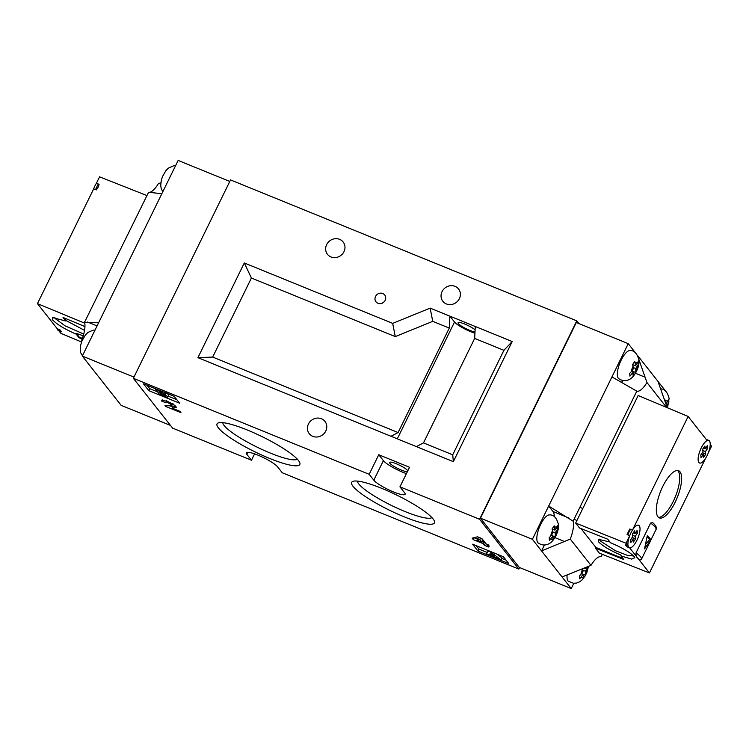 <?xml version="1.0" encoding="UTF-8"?>
<svg xmlns="http://www.w3.org/2000/svg" width="749" height="749" viewBox="0 0 749 749"><rect width="100%" height="100%" fill="white"/><g stroke="black" fill="none" stroke-linecap="round" stroke-linejoin="round"><path stroke-width="1.12" d="M229.793 181.445L178.15 160.426L98.596 322.81L84.543 322.267A19.942 6.947 -67.8 0 1 81.707 340.158L81.997 340.935M84.543 322.267L148.527 192.381M160.848 182.765L158.385 183.636A19.942 6.947 -67.8 0 1 148.236 192.259L161.859 193.682M170.5 425.432L121.141 405.34L82.306 356.075L133.949 377.093M82.306 356.075L98.596 322.81M665.852 403.842L667.668 401.267A6.647 2.313 112.2 0 0 665.44 401.567L664.972 399.826L664.635 400.378M667.668 401.267L668.642 399.329L668.904 402.091L667.49 401.52M665.44 401.567L665.58 403.065M666.601 405.921L668.904 402.091M96.462 183.159L99.093 184.366L98.091 187.269L96.387 189.881L93.644 188.917A12.19 4.251 -67.8 0 1 96.462 183.159L99.561 176.839L146.673 195.452M95.6 189.609A12.19 4.251 -67.8 0 1 98.344 184.02M61.371 331.479A12.19 4.251 -67.8 0 1 60.407 331.395A12.19 4.251 -67.8 0 1 59.143 329.504M60.407 331.395L58.488 330.618A12.19 4.251 -67.8 0 1 57.205 328.689L37.45 303.626L93.644 188.917M54.836 317.567L55.473 318.765L65.126 325.862L83.719 334.054M82.137 339.016L78.982 337.696L76.173 334.138C64.704 329.101 56.849 324.354 52.608 319.907L52.617 317.613L65.828 321.012L63.019 317.445L84.937 326.573M76.173 334.138L76.295 333.38L83.223 335.786M58.834 330.758L60.866 333.324L81.585 342.012M65.828 321.012L66.258 320.647L84.515 330.365M84.749 323.193L37.45 303.626M60.697 331.479L61.455 331.788L59.911 329.832L57.205 328.689M78.982 337.696L79.263 337.134L76.295 333.38M79.263 337.134L82.362 338.398M66.258 320.647L64.086 317.894M703.461 444.129A12.19 4.251 112.2 0 0 698.545 455.635A12.19 4.251 112.2 0 0 699.594 463.013A12.19 4.251 112.2 0 0 704.912 459.324A12.19 4.251 112.2 0 0 709.818 447.818A12.19 4.251 112.2 0 0 708.779 440.44A12.19 4.251 112.2 0 0 703.461 444.129M705.876 447.771L707.59 448.473L705.408 451.563L702.834 450.514M705.408 451.563L705.67 454.325L703.489 457.414L703.227 454.652L701.045 457.742L700.783 454.98L702.965 451.89L702.702 449.128L704.884 446.039L705.146 448.801L707.328 445.711L707.59 448.473M705.146 448.801L703.423 448.099M708.779 440.44L706.859 439.654A12.19 4.251 112.2 0 0 706.335 439.541M703.227 454.652L701.504 453.95M705.67 454.325L702.496 452.555M703.021 454.568L703.751 453.538M630.546 529.29A12.19 4.251 112.2 0 0 627.812 534.87M626.183 545.113A12.19 4.251 112.2 0 0 626.314 545.6A12.19 4.251 112.2 0 0 627.447 547.004L629.375 547.791A12.19 4.251 112.2 0 0 634.693 544.102A12.19 4.251 112.2 0 0 639.609 532.586A12.19 4.251 112.2 0 0 638.56 525.208A12.19 4.251 112.2 0 0 633.242 528.897A12.19 4.251 112.2 0 0 628.327 540.413A12.19 4.251 112.2 0 0 629.375 547.791M635.658 532.548L637.371 533.241L635.189 536.34L632.615 535.282M635.189 536.34L635.452 539.102L633.27 542.192L633.008 539.43L630.827 542.519L630.564 539.757L632.746 536.659L632.484 533.897L634.665 530.807L634.927 533.569L637.109 530.479L637.371 533.241M634.927 533.569L633.205 532.876M633.008 539.43L631.285 538.728M635.452 539.102L632.278 537.323M632.802 539.346L633.532 538.316M599.49 539.158L600.052 540.815L615.378 550.702L627.887 555.524L633.579 555.945M688.134 416.463L638.157 395.5L575.663 523.064L579.548 527.998L607.739 539.205L610.547 542.772C622.101 547.631 630.012 552.285 634.263 556.713L634.862 557.705L631.632 559.11L620.893 555.898L623.711 559.466L595.521 548.249L599.397 553.174L649.439 572.938L629.684 547.875A12.19 4.251 112.2 0 0 638.073 537.679A12.19 4.251 112.2 0 0 638.56 525.208A12.19 4.251 112.2 0 0 632.521 529.992L688.134 416.463L707.15 440.571A12.19 4.251 112.2 0 0 701.223 447.958A12.19 4.251 112.2 0 0 699.594 463.013A12.19 4.251 112.2 0 0 705.633 458.229L649.439 572.938M620.893 555.898L621.015 555.14C609.901 550.337 602.318 545.806 598.254 541.546L598.292 539.299L609.929 541.995M675.186 502.176A25.485 8.885 112.2 0 0 678.585 470.709A25.485 8.885 112.2 0 0 662.781 486.438A25.485 8.885 112.2 0 0 659.373 517.905A25.485 8.885 112.2 0 0 675.186 502.176M658.474 517.353A25.485 8.885 112.2 0 0 673.257 501.39A25.485 8.885 112.2 0 0 677.564 470.475M629.703 535.75A12.19 4.251 112.2 0 0 628.093 545.862L626.033 543.24L629.703 535.75L627.053 534.524L629.759 529.009L632.521 529.992M636.07 552.781A27.479 5 26.1 0 1 640.62 556.9A27.479 5 26.1 0 1 641.444 559.278L641.331 559.456C639.655 560.449 638.457 559.99 637.745 558.08C636.416 557.387 635.854 555.618 636.07 552.781L650.638 523.045L652.725 522.68C653.943 523.71 657.762 527.53 656.012 529.543A27.479 5 -153.9 0 0 650.638 523.045M708.451 452.48A12.19 4.251 112.2 0 0 710.23 444.485L711.55 446.161L708.451 452.48M650.684 540.076A27.479 5 -153.9 0 0 647.286 535.76L644.533 548.914L650.684 540.076L649.542 539.608L645.685 544.354M581.009 528.579L595.895 547.463L595.521 548.249M625.462 545.038L627.194 546.864M628.093 545.862L625.415 544.813M575.663 523.064L626.033 543.24M622.925 558.473L595.895 547.463M647.164 536.593L649.542 539.608M247.217 429.963A46.082 8.389 26.1 0 1 299.787 462.723A46.082 8.389 26.1 0 1 269.649 458.435A46.082 8.389 26.1 0 1 229.025 436.957A46.082 8.389 26.1 0 1 218.446 422.876A46.082 8.389 26.1 0 1 247.217 429.963M222.79 422.67A41.654 7.584 -153.9 0 0 270.492 453.145A41.654 7.584 -153.9 0 0 297.287 459.165M381.831 488.395A46.082 8.389 26.1 0 1 434.411 521.154A46.082 8.389 26.1 0 1 404.273 516.857A46.082 8.389 26.1 0 1 363.639 495.379A46.082 8.389 26.1 0 1 353.06 481.307A46.082 8.389 26.1 0 1 381.831 488.395M357.413 481.092A41.654 7.584 -153.9 0 0 405.106 511.576A41.654 7.584 -153.9 0 0 431.911 517.587M475.1 329.85A10.196 1.854 -153.9 0 0 464.736 324.055A10.196 1.854 -153.9 0 0 458.06 322.716A10.196 1.854 -153.9 0 0 469.698 330.356A10.196 1.854 -153.9 0 0 474.997 331.957M407.812 470.775A10.196 1.854 -153.9 0 0 396.296 463.753A10.196 1.854 -153.9 0 0 389.62 462.414A10.196 1.854 -153.9 0 0 401.258 470.044A10.196 1.854 -153.9 0 0 407.381 471.664M519.591 567.555L518.842 569.081L282.261 472.759L277.617 466.88A17.723 3.23 -153.9 0 0 257.918 455.139A17.723 3.23 -153.9 0 0 246.309 452.817A17.723 3.23 -153.9 0 0 246.842 454.353L251.486 460.232L172.616 428.128L133.35 378.311L230.542 179.919L576.767 320.872L578.883 323.568M321.415 418.738A9.971 9.166 141.8 0 1 324.935 421.369A9.971 9.166 141.8 0 1 324.476 433.062A9.971 9.166 141.8 0 1 312.792 436.349A9.971 9.166 141.8 0 1 309.271 433.708A9.971 9.166 141.8 0 1 309.721 422.024A9.971 9.166 141.8 0 1 321.415 418.738M339.625 239.352A9.971 9.166 141.8 0 1 343.136 241.983A9.971 9.166 141.8 0 1 342.686 253.677A9.971 9.166 141.8 0 1 330.992 256.954A9.971 9.166 141.8 0 1 327.482 254.323A9.971 9.166 141.8 0 1 327.931 242.629A9.971 9.166 141.8 0 1 339.625 239.352M455.027 286.333A9.971 9.166 141.8 0 1 458.547 288.964A9.971 9.166 141.8 0 1 458.098 300.658A9.971 9.166 141.8 0 1 446.404 303.944A9.971 9.166 141.8 0 1 442.884 301.313A9.971 9.166 141.8 0 1 443.333 289.62A9.971 9.166 141.8 0 1 455.027 286.333M377.964 303.298A5.543 5.093 -38.2 0 0 384.714 294.984A5.543 5.093 -38.2 0 0 376.26 295.34A5.543 5.093 -38.2 0 0 377.964 303.298M384.218 301.763L381.887 303.326M172.401 403.908L171.877 404.984L167.991 402.662C165.969 401.941 165.295 401.998 165.96 402.84L161.821 401.155L161.503 400.172L167.074 401.286C171.39 403.131 174.339 404.891 175.931 406.567L176.221 407.55L172.083 408.111L179.844 411.276L180.921 412.643L165.548 406.379L164.958 405.64L169.751 405.827C171.437 406.052 172.139 405.771 171.877 404.984L172.982 403.542M166.727 400.331L165.96 402.84M508.758 563.576L503.365 556.741L472.591 544.205L477.984 551.049L508.758 563.576M179.601 403.187L174.208 396.343L143.433 383.806L148.826 390.65L179.601 403.187M399.938 486.841L409.525 467.282L378.751 454.746L369.163 474.314L373.807 480.203A17.723 3.23 -153.9 0 0 390.669 490.717A17.723 3.23 -153.9 0 0 405.115 494.265A17.723 3.23 -153.9 0 0 404.582 492.73L399.938 486.841L479.575 519.263L576.767 320.872M369.163 474.314L133.35 378.311M518.842 569.081L479.575 519.263M473.312 539.645L472.132 538.147L477.59 536.808L481.907 538.568L486.138 543.933L488.208 544.776L489.284 546.143L487.215 545.3L488.535 546.985L484.397 545.3L483.068 543.615L473.312 539.645L474.229 537.632M486.476 553.951L488.32 551.095L490.801 552.107L501.015 559.868L489.631 554.494L489.331 555.112L486.476 553.951L488.32 550.609M497.046 554.166L501.98 557.911L501.015 559.868M476.27 545.712L478.948 549.092L487.206 552.453M501.746 558.38L506.034 560.121M168.768 394.826L167.813 396.783C168.244 397.672 166.915 397.476 163.844 396.212L159.64 394.498L155.455 389.19L160.969 391.493L167.813 396.783L168.768 394.826L166.83 393.337M147.113 385.314L149.781 388.694L157.571 391.867M168.422 396.287L176.876 399.723M398.103 432.557L212.679 357.076L251.402 278.029L395.275 336.601L432.744 321.349L449.278 328.081L398.103 432.557L391.025 436.283L197.914 357.666L212.679 357.076M512.204 341.525L503.908 350.326L474.669 338.417L423.485 442.893L416.416 446.619L453.351 461.656L512.204 341.525L449.877 316.153L449.278 328.081M474.932 333.221A14.624 2.659 -153.9 0 1 454.521 322.033L449.877 316.153L430.151 308.12L432.744 321.349M254.594 453.885L251.486 460.232M430.151 308.12L392.682 323.371L244.305 262.965L197.914 357.666M416.416 446.619L391.025 436.283M503.908 350.326L452.724 454.802L423.485 442.893M453.351 461.656L452.724 454.802M244.305 262.965L251.402 278.029M392.682 323.371L395.275 336.601M474.669 338.417L475.269 326.489M378.751 454.746L383.394 460.635A17.723 3.23 -153.9 0 0 406.417 473.63M149.781 388.694L148.826 390.65M478.948 549.092L477.984 551.049M158.891 391.231L159.799 392.392L162.393 393.038L158.891 391.231M165.548 392.813L164.228 394.395M160.501 393.272L161.569 394.639L165.098 395.65L160.501 393.272M159.799 392.392L160.117 391.736M161.569 394.639L161.943 393.871M490.679 553.024L489.902 553.96L494.377 555.777L490.679 553.024M489.331 555.112L489.631 554.494M168.394 401.848L167.991 402.662M162.43 399.91L161.821 401.155M175.538 406.136L173.038 406.155L172.083 408.111M172.663 406.932L169.976 405.836M165.894 405.677L165.548 406.379M487.59 544.523L487.215 545.3M485.82 543.531L485.361 543.343L484.397 545.3M485.361 543.343L484.032 541.658L483.068 543.615M484.032 541.658L482.571 541.068M477.469 538.99L474.267 537.688M479.828 537.726L477.843 538.213L476.888 540.169L481.991 542.248L479.791 539.458L476.888 540.169M481.991 542.248L482.955 540.291L481.448 538.381M480.502 537.997L479.791 539.458M549.616 514.9A15.233 5.309 112.2 0 0 541.003 523.757A15.233 5.309 112.2 0 0 536.874 539.748A15.233 5.309 112.2 0 0 538.185 542.978C541.855 545.459 545.6 545.646 549.401 543.521C554.354 540.769 559.4 530.601 558.398 524.44C556.713 517.915 553.792 514.732 549.616 514.9M554.719 527.596L554.953 530.123L556.947 527.296A6.647 2.313 112.2 0 0 554.719 527.596L554.251 525.854L552.069 528.944L552.528 530.685A6.647 2.313 112.2 0 0 550.777 536.041L549.186 537.716L549.448 540.488L553.034 535.975L553.118 539.992L555.299 536.902L551.311 535.273M556.947 527.296L557.921 525.358L558.183 528.12L556.769 527.549M555.299 536.902L555.215 532.885L558.183 528.12M555.215 532.885L552.64 531.837M554.953 530.123L552.069 528.944M552.528 530.685L552.771 533.213L550.777 536.041M567.133 574.876A15.233 5.309 112.2 0 0 567.077 578.069A15.233 5.309 112.2 0 0 568.397 581.299L573.622 583.293L576.655 583.04L579.614 581.833L581.898 580.11L585.063 576.065L586.898 572.367L588.536 566.235M582.675 568.557L582.741 569.006A6.647 2.313 112.2 0 0 580.981 574.352L579.389 576.037L579.651 578.799L583.237 574.296L583.321 578.312L585.512 575.223L581.524 573.594M585.081 567.573L585.166 568.444L586.055 567.18M585.512 575.223L585.428 571.206L588.19 566.366M585.428 571.206L582.844 570.158M585.166 568.444L584.051 567.985M582.741 569.006L582.975 571.534L580.981 574.352M630.134 350.551A15.233 5.309 112.2 0 0 621.52 359.408A15.233 5.309 112.2 0 0 617.382 375.408A15.233 5.309 112.2 0 0 618.702 378.629C622.372 381.119 626.108 381.297 629.918 379.172C634.871 376.419 639.918 366.261 638.916 360.091C637.23 353.565 634.3 350.382 630.134 350.551M635.227 363.246L635.47 365.774L637.465 362.947A6.647 2.313 112.2 0 0 635.227 363.246L634.768 361.505L632.577 364.594L633.045 366.336A6.647 2.313 112.2 0 0 631.285 371.691L629.694 373.377L629.956 376.138L633.542 371.626L633.626 375.642L635.817 372.553L631.828 370.924M637.465 362.947L638.438 361.009L638.7 363.771L637.287 363.199M635.817 372.553L635.732 368.536L638.7 363.771M635.732 368.536L633.148 367.487M635.47 365.774L632.587 364.594M633.045 366.336L633.279 368.864L631.285 371.691M562.059 576.945L541.564 550.946L570.261 539.055L590.998 565.364L562.059 576.945L571.234 588.574L519.3 567.433L480.455 518.168L576.309 322.519L628.242 343.66L635.873 353.341M666.554 407.409L646.939 382.533L638.803 359.239M544.476 544.991L541.564 550.946L532.389 539.308L611.952 376.916L636.79 391.156A19.942 6.947 112.2 0 0 646.939 382.533M636.116 390.884L636.79 391.156L573.097 521.164L548.689 506.052L553.005 511.52L568.388 517.784M570.261 539.055A19.942 6.947 112.2 0 0 573.097 521.164M602.327 554.335L601.147 556.741A19.942 6.947 112.2 0 0 590.998 565.364M532.389 539.308L480.455 518.168M571.234 588.574L573.818 583.302M637.324 355.176L657.912 381.297L667.256 407.699M666.076 391.652L657.912 381.297M628.242 343.66L611.952 376.916M554.279 516.744A19.942 6.947 112.2 0 0 553.005 511.52M621.155 382.402A19.942 6.947 112.2 0 0 623.327 380.558M97.08 325.909L87.521 322.023M667.097 407.278A6.647 2.313 112.2 0 0 667.93 404.029M247.853 452.293L246.842 454.353M383.394 460.635L373.807 480.203M454.521 322.033L397.298 438.839M160.511 392.682L160.82 392.055M162.346 394.948L162.711 394.208M174.676 406.155L173.721 408.111M555.458 535.413A6.647 2.313 112.2 0 0 557.209 530.058M551.039 538.803A6.647 2.313 112.2 0 0 553.268 538.503M585.662 573.725A6.647 2.313 112.2 0 0 587.422 568.379M581.243 577.123A6.647 2.313 112.2 0 0 583.48 576.824M635.967 371.064A6.647 2.313 112.2 0 0 637.727 365.709M631.547 374.453A6.647 2.313 112.2 0 0 633.785 374.154M554.934 537.613L564.615 541.555M635.452 373.264L645.132 377.206M95.057 330.047L93.204 330.122L87.923 332.425L85.367 335L82.044 340.814L80.77 344.737L80.218 349.849L80.639 352.676L83.308 357.348M175.566 165.698L173.721 165.772L168.431 168.076L165.875 170.66L162.552 176.464L161.278 180.397L160.726 185.499L161.157 188.327L162.786 191.781M113.511 395.659L112.06 393.824M660.337 388.871C664.513 388.703 667.434 391.886 669.119 398.412L667.499 407.802M50.66 320.207L47.365 316.209M626.145 545.103L626.314 545.6M574.024 519.272L576.945 520.461M579.885 507.307L582.806 508.496M656.012 529.543L641.444 559.278M166.053 392.392L165.098 394.349"/></g></svg>
